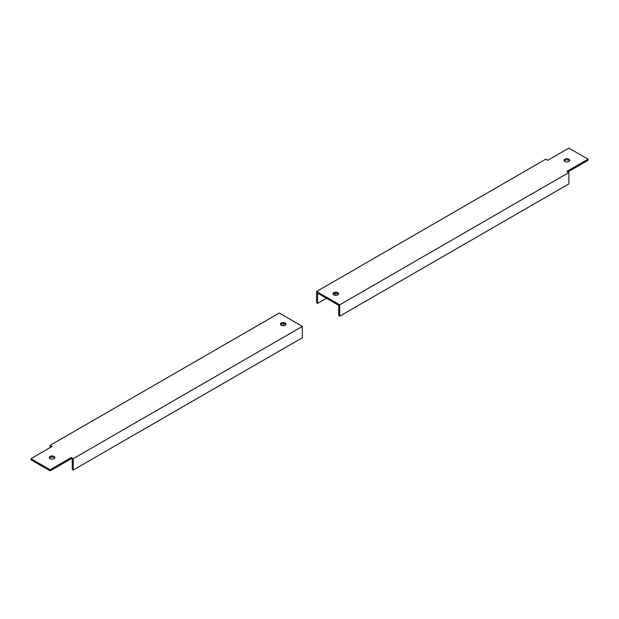 <?xml version="1.0" encoding="UTF-8"?>
<svg xmlns="http://www.w3.org/2000/svg" width="619" height="619" viewBox="0 0 619 619"><rect width="100%" height="100%" fill="white"/><g stroke="black" fill="none" stroke-linecap="round" stroke-linejoin="round"><path stroke-width="0.93" d="M335.034 293.336L333.239 294.373M326.445 298.296L317.593 303.411L317.593 293.189L338.74 305.391L338.74 315.613L339.723 316.185L339.723 304.827L568.876 172.523L568.876 183.882L339.723 316.185M567.894 171.958L588.05 160.321L588.05 159.184L568.876 148.111L547.73 160.321L545.765 159.184L316.611 291.487L316.611 302.838L317.593 303.411M316.611 291.487L339.723 304.827M588.05 159.184L566.903 171.393L568.876 172.523M568.876 159.184A2.778 1.609 0 0 0 565.843 158.835A2.778 1.609 0 0 0 564.126 160.321A2.778 1.609 0 0 0 564.938 161.458A2.778 1.609 0 0 0 567.971 161.807A2.778 1.609 0 0 0 569.689 160.321A2.778 1.609 0 0 0 568.876 159.184M333.834 294.884A2.778 1.609 0 0 0 336.868 295.232A2.778 1.609 0 0 0 338.585 293.746A2.778 1.609 0 0 0 337.773 292.609A2.778 1.609 0 0 0 334.74 292.261A2.778 1.609 0 0 0 333.022 293.746A2.778 1.609 0 0 0 333.834 294.884M564.304 160.886A2.778 1.609 180 0 1 568.876 160.321A2.778 1.609 180 0 1 569.511 160.886M338.407 294.311A2.778 1.609 0 0 0 337.773 293.746A2.778 1.609 0 0 0 333.2 294.311M50.124 470.889L30.95 459.816L30.95 458.679L52.097 446.477L50.124 445.34L279.262 313.052L302.374 326.391L302.374 337.75L73.235 470.038L72.253 469.465L72.253 459.252L71.27 458.679L50.124 470.889L50.124 469.751L30.95 458.679M285.792 324.689A2.778 1.609 0 0 0 285.158 324.124A2.778 1.609 0 0 0 280.593 324.689M49.489 458.114A2.778 1.609 180 0 1 54.062 457.542A2.778 1.609 180 0 1 54.696 458.114M54.062 456.412A2.778 1.609 0 0 0 51.029 456.064A2.778 1.609 0 0 0 49.311 457.542A2.778 1.609 0 0 0 50.124 458.679A2.778 1.609 0 0 0 53.157 459.027A2.778 1.609 0 0 0 54.874 457.542A2.778 1.609 0 0 0 54.062 456.412M71.27 458.679L71.27 457.542L73.235 458.679L302.374 326.391M71.27 457.542L50.124 469.751M281.227 325.254A2.778 1.609 0 0 0 284.253 325.602A2.778 1.609 0 0 0 285.97 324.124A2.778 1.609 0 0 0 285.158 322.986A2.778 1.609 0 0 0 282.125 322.638A2.778 1.609 0 0 0 280.407 324.124A2.778 1.609 0 0 0 281.227 325.254M50.124 447.607L50.124 445.34M73.235 458.679L73.235 470.038M335.8 294.884L335.8 293.746M283.192 325.254L283.192 324.124"/></g></svg>
